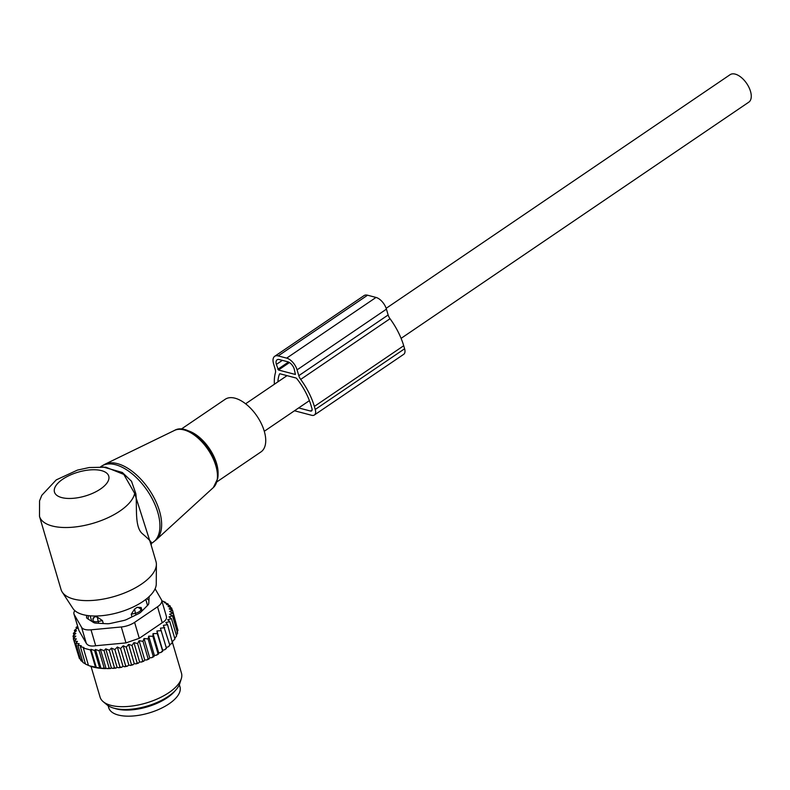 <?xml version="1.0" encoding="UTF-8"?>
<svg xmlns="http://www.w3.org/2000/svg" width="790" height="790" viewBox="0 0 790 790"><rect width="100%" height="100%" fill="white"/><g stroke="black" fill="none" stroke-linecap="round" stroke-linejoin="round"><path stroke-width="1.19" d="M181.167 429.177L225.19 399.286A31.817 16.837 55.8 0 1 251.872 409.625A31.817 16.837 55.8 0 1 265.529 443.625A31.817 16.837 55.8 0 1 260.947 451.929L216.934 481.831M39.5 516.364A49.503 21.774 -16.4 0 0 70.942 527.345A49.503 21.774 -16.4 0 0 119.932 511.031A49.503 21.774 -16.4 0 0 134.656 493.375L123.803 474.415L105.82 467.186L89.201 467.542L77.43 470.109L56.238 479.895L41.811 495.291L39.559 500.86L39.5 516.364L61.018 589.468A49.503 21.774 -16.4 0 0 62.232 592.085L72.927 608.458A43.815 19.276 -16.4 0 0 143.049 601.417A43.815 19.276 -16.4 0 0 156.262 583.929L156.381 564.376A49.503 21.774 -16.4 0 0 155.986 561.512L151.107 544.912M62.232 592.085A49.503 21.774 -16.4 0 0 141.45 584.136A49.503 21.774 -16.4 0 0 156.381 564.376M102.888 466.92L122.332 472.469L131.515 481.268L135.87 493.77C137.243 506.568 134.419 526.021 141.914 533.289C149.685 539.926 152.756 543.303 151.147 543.392M135.87 493.77L134.656 493.375L151.088 544.863L151.71 543.224L153.023 542.335A45.968 24.322 55.8 0 0 159.629 530.347A45.968 24.322 55.8 0 0 139.909 481.238A45.968 24.322 55.8 0 0 101.367 466.288L104.882 464.253A45.81 24.233 -124.2 0 1 142.822 481.367A45.81 24.233 -124.2 0 1 161.338 529.024A45.81 24.233 55.8 0 1 156.203 539.817L153.023 542.335M147.305 605.683A28.993 12.758 -16.4 0 0 147.078 603.856L145.775 599.442M90.149 615.815L91.442 620.229A28.993 12.758 -16.4 0 0 91.996 621.503M131.999 616.891L131.219 614.235L134.636 609.021L137.154 607.312L141.143 607.49L142.131 610.848M95.126 616.595A5.658 5.036 -178.9 0 0 92.983 620.12L93.023 618.126L95.126 616.595L97.516 617.217L102.443 620.594L103.302 623.537M92.983 620.12A5.658 2.489 -16.4 0 0 93.032 620.456A5.658 2.489 -16.4 0 0 98.217 621.493L102.443 620.594M135.949 614.966L135.446 613.267A5.658 2.489 -16.4 0 0 140.966 609.515L141.143 607.49M134.636 609.021A5.658 0.701 -102.9 0 0 135.446 613.267L131.219 614.235M114.678 708.383A37.13 16.333 -16.4 0 0 175.301 690.549M108.121 705.677L108.744 707.81A37.13 16.333 -16.4 0 0 141.074 714.911A37.13 16.333 -16.4 0 0 178.54 694.538A37.13 16.333 -16.4 0 0 179.982 686.846L179.35 684.713M117.345 647.04L123.023 666.326L124.652 666.75L125.669 665.901L120.564 648.521L117.345 647.04L114.846 649.577L119.962 666.948L121.571 667.313A50.205 22.09 163.6 0 1 118.717 667.748L119.962 666.948M124.652 666.75A50.205 22.09 -16.4 0 0 127.328 666.187L125.669 665.901M161.812 600.765L165.475 602.296L164.389 602.652L168.013 603.896L166.443 604.429L170.097 605.802L168.063 606.513L171.628 607.964L169.149 608.873L172.566 610.364L169.653 611.509L172.872 613L169.613 614.264L172.506 615.775L177.622 633.155L176.368 635.269M172.506 615.775L168.961 616.941L171.479 618.679L176.595 636.049L174.728 638.35M171.479 618.679L167.697 619.706L169.82 621.651L174.936 639.021L172.467 641.431M169.82 621.651L165.831 622.53L167.539 624.663L172.329 642.606A50.205 22.09 163.6 0 1 171.213 643.899L169.603 644.482M169.771 645.055L169.653 645.539A50.205 22.09 163.6 0 1 168.3 646.822L169.771 645.055L163.402 625.374L167.539 624.663M166.177 647.464L168.3 646.822M166.344 648.017L166.433 648.442A50.205 22.09 163.6 0 1 164.843 649.696L166.344 648.017L160.429 628.188L164.656 627.675M162.641 650.249L162.71 651.266A50.205 22.09 163.6 0 1 160.913 652.481L158.711 652.915L153.033 633.62L157.289 633.54L156.953 630.953L162.641 650.249L164.843 649.696M158.711 652.915L158.523 653.992A50.205 22.09 163.6 0 1 156.558 655.147L158.01 653.676L152.895 636.306L153.033 633.62M127.328 666.187L128.879 665.091L130.459 665.447A50.205 22.09 163.6 0 0 132.917 664.795L134.27 663.659L136.018 663.886A50.205 22.09 163.6 0 0 138.447 663.106L139.593 661.951L141.479 662.05A50.205 22.09 163.6 0 0 143.839 661.161L144.758 659.996L146.772 659.966A50.205 22.09 163.6 0 0 149.034 658.969L149.715 657.823L144.037 638.527L148.105 638.922L148.708 636.148L154.386 655.453L156.558 655.147M154.386 655.453L153.951 656.569A50.205 22.09 163.6 0 1 151.818 657.655L153.221 656.293L148.105 638.922M149.715 657.823L151.818 657.655M123.023 666.326L121.571 667.313M99.086 650.713L104.201 668.083L101.021 668.35L95.462 649.469L99.086 650.713L100.389 649.291L104.043 650.664L105.751 648.837L109.316 650.288L111.42 648.086L117.088 667.323L118.717 667.748M117.088 667.323L115.952 668.093A50.205 22.09 163.6 0 1 112.861 668.37L114.431 667.659L109.316 650.288M105.751 648.837L111.39 667.985L112.861 668.37M111.39 667.985L110.61 668.508A50.205 22.09 163.6 0 1 107.045 668.607L109.158 668.034L104.043 650.664M100.389 649.291L105.998 668.33L107.045 668.607M105.998 668.33L105.603 668.597A50.205 22.09 163.6 0 1 89.468 665.851A50.205 22.09 163.6 0 1 89.161 665.723M78.714 656.302L73.302 638.676L75.801 636.138L72.996 636.049L73.668 638.3M77.608 626.381L76.047 627.388L77.756 627.922L74.379 630.361L76.492 630.687L73.361 633.264L75.84 633.363L72.996 636.049M73.361 633.264L73.924 635.17M74.379 630.361L74.872 632.02M76.047 627.388L76.472 628.84M168.013 603.896L168.379 605.14M170.097 605.802L170.61 607.54M171.628 607.964L172.309 610.245M177.394 628.396L172.566 610.364M176.95 632.484L177.977 630.371L172.872 613M171.213 643.899L172.645 642.043M157.289 633.54L162.71 651.266M160.913 652.481L162.404 650.911M158.523 653.992L158.01 653.676M153.951 656.569L153.221 656.293M149.034 658.969L148.095 658.712L146.772 659.966M143.839 661.161L142.714 660.914L141.479 662.05M138.447 663.106L137.124 662.859L136.018 663.886M132.917 664.795L131.426 664.528L130.459 665.447M115.952 668.093L114.431 667.659M110.61 668.508L109.158 668.034M105.603 668.597L104.201 668.083M101.021 668.35L89.468 665.851M89.27 665.763L85.508 664.114L80.392 646.743L83.888 647.484L83.355 648.077L88.47 665.447M85.448 663.916L82.97 662.514L77.855 645.144L81.291 645.746L80.392 646.743M82.782 661.882L80.886 660.618L75.771 643.248L77.469 641.421L74.23 641.085L79.346 658.455L81.015 659.719M165.475 602.296L165.712 603.096M95.462 649.469L94.563 650.466L99.678 667.836M96.331 667.619L90.949 649.341L90.425 649.933L95.531 667.303M90.425 649.933L83.355 648.077M166.404 616.368L161.683 600.331A14.141 6.221 163.6 0 0 161.417 599.719L155.097 588.787M81.597 627.349A14.141 6.221 163.6 0 0 91.008 629.818L121.295 626.974A14.141 6.221 163.6 0 0 134.606 622.362L157.526 606.789L162.217 622.727L139.287 638.3L125.985 642.902L95.699 645.746C90.919 646.536 87.779 645.707 86.288 643.277L78.921 630.548L74.23 614.62L81.597 627.349L86.288 643.277M146.693 598.721L148.945 600.153M88.144 619.054L88.322 615.815A7.071 3.111 163.6 0 1 88.342 615.627M181.305 678.719L179.834 683.419A39.569 17.41 163.6 0 1 146.95 706.112A39.569 17.41 163.6 0 1 107.005 704.848L103.223 701.698A42.433 18.664 -16.4 0 0 146.041 703.051A42.433 18.664 -16.4 0 0 181.305 678.719A42.433 18.664 -16.4 0 0 181.483 673.169L172.427 642.428M86.811 618.066L86.544 617.138A7.071 3.111 -16.4 0 0 86.594 617.632A7.071 3.111 -16.4 0 0 87.364 618.57L93.566 622.5A7.071 3.111 -16.4 0 0 96.005 623.132L107.104 623.745A7.071 3.111 -16.4 0 0 110.491 623.429L123.507 620.555A7.071 3.111 -16.4 0 0 126.943 619.36L138.388 613.771A7.071 3.111 -16.4 0 0 140.956 612.033L147.76 605.229A7.071 3.111 -16.4 0 0 148.767 603.392L149.113 597.201A7.071 3.111 -16.4 0 0 149.053 596.707A7.071 3.111 -16.4 0 0 149.043 596.677M86.544 617.138L86.633 615.39M74.813 610.621A14.141 6.221 -16.4 0 0 73.964 614.008A14.141 6.221 -16.4 0 0 74.23 614.62M73.964 614.008L78.921 630.548M91.038 666.424L100.073 697.126A42.433 18.664 -16.4 0 0 101.1 699.348A42.433 18.664 -16.4 0 0 103.223 701.698M161.683 600.331A14.141 6.221 163.6 0 1 157.526 606.789M162.217 622.727C165.969 620.555 167.263 618.195 166.107 615.647M90.949 649.341L94.563 650.466M74.23 641.085L76.344 638.883L73.302 638.676M77.855 645.144L79.158 643.722L75.771 643.248M111.42 648.086L114.846 649.577M134.27 663.659L128.592 644.364L126.311 647.158L123.201 645.795L128.879 665.091M126.311 647.158L131.426 664.528M128.592 644.364L132.009 645.489L137.124 662.859M132.009 645.489L133.915 642.655L139.593 661.951M133.915 642.655L137.598 643.544L142.714 660.914M137.598 643.544L139.079 640.7L144.758 659.996M139.079 640.7L142.99 641.342L148.095 658.712M144.037 638.527L142.99 641.342M148.708 636.148L152.895 636.306M156.953 630.953L161.229 630.647M123.201 645.795L120.564 648.521M367.557 295.213L278.208 355.905A11.317 5.984 -124.2 0 0 274.713 356.29L364.062 295.598A11.317 5.984 -124.2 0 1 367.557 295.213L376.02 297.435A11.317 5.984 -124.2 0 1 386.428 309.157L388.137 314.983A7.071 3.743 -124.2 0 0 390.023 318.716A51.271 27.127 -124.2 0 1 403.7 345.734L314.361 406.425L315.25 409.467A8.483 4.493 55.8 0 1 314.371 415.007A8.483 4.493 55.8 0 1 311.754 415.303L294.482 410.77M403.7 345.734L404.599 348.785A8.483 4.493 55.8 0 1 403.72 354.315L314.371 415.007M279.907 373.798L279.482 374.085A1.412 0.751 -124.2 0 1 279.65 373.868A1.412 0.751 -124.2 0 1 280.085 373.818L295.914 377.976A1.412 0.751 -124.2 0 1 296.783 378.617A46.314 24.51 -124.2 0 1 311.062 405.556L311.961 408.608A3.535 1.866 55.8 0 1 311.596 410.919A3.535 1.866 55.8 0 1 310.5 411.037L298.669 407.926M274.406 384.226A51.271 27.127 -124.2 0 1 275.434 372.781A7.071 3.743 -124.2 0 0 275.256 369.503L273.547 363.676A11.317 5.984 -124.2 0 1 274.713 356.29M278.208 355.905L286.681 358.127A11.317 5.984 -124.2 0 1 297.079 369.848L298.798 375.675A7.071 3.743 -124.2 0 0 300.684 379.407A51.271 27.127 -124.2 0 1 314.361 406.425M279.482 374.085A46.314 24.51 -124.2 0 0 277.892 381.866M278.455 370.016L295.401 374.47L294.255 369.108A7.071 3.743 -124.2 0 0 287.757 361.781L279.285 359.559A7.071 3.743 -124.2 0 0 277.102 359.796A7.071 3.743 -124.2 0 0 276.372 364.417L278.455 370.016L289.446 362.551M386.152 308.327L730.098 74.695A16.62 8.789 55.8 0 1 741.198 77.39A16.62 8.789 55.8 0 1 750.5 91.344A16.62 8.789 55.8 0 1 748.772 102.187L401.103 338.347M174.541 430.392C190.331 420.902 221.951 457.321 217.675 478.612L213.359 487.549A34.651 18.338 55.8 0 0 217.24 479.382A34.651 18.338 -124.2 0 0 203.237 443.338A34.651 18.338 -124.2 0 0 174.541 430.392L104.882 464.253M187.131 430.501A31.817 16.837 55.8 0 1 217.902 475.797M100.439 489.05A28.282 12.443 -16.4 0 0 101.466 470.623A28.282 12.443 -16.4 0 0 62.785 479.165A28.282 12.443 -16.4 0 0 61.748 497.591A28.282 12.443 -16.4 0 0 100.439 489.05M97.516 617.217A5.658 0.869 -102 0 0 98.217 621.493L98.74 623.29M137.154 607.312A5.658 5.007 -174.8 0 1 140.966 609.515L141.529 611.45M134.606 622.362L139.287 638.3M91.008 629.818L95.699 645.746M121.295 626.974L125.985 642.902M148.658 597.043L149.043 598.356M315.25 409.467L404.599 348.785M312.109 409.941L310.5 411.037M376.02 297.435L286.681 358.127M386.428 309.157L297.079 369.848M388.137 314.983L298.798 375.675M390.023 318.716L300.684 379.407M288.478 362.037L277.803 369.286M282.336 360.359L276.372 364.417M213.359 487.549L156.203 539.817M100.587 466.821L101.367 466.288M93.645 622.54L93.032 620.456M245.611 403.789L287.037 375.645M264.285 431.281L309.404 400.639"/></g></svg>

